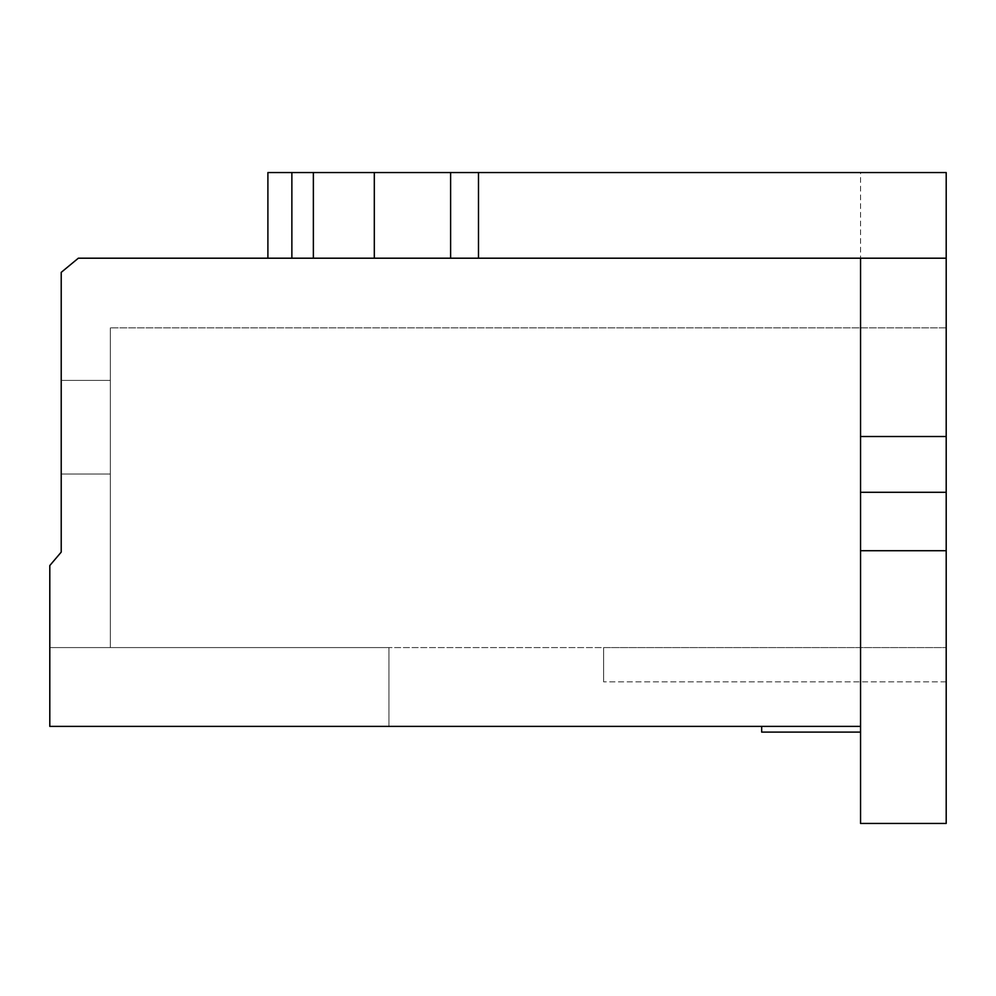 <?xml version="1.0" encoding="UTF-8"?>
<svg xmlns="http://www.w3.org/2000/svg" width="996" height="996" viewBox="0 0 996 996"><rect width="100%" height="100%" fill="white"/><g stroke="black" fill="none" stroke-linecap="round" stroke-linejoin="round"><path stroke-width="0.75" stroke-dasharray="4.98 3.74" d="M860.556 726.383L49.8 726.383L388.95 726.383L49.8 726.383L388.95 726.383L49.8 726.383L388.95 726.383L49.8 726.383L388.95 726.383L49.8 726.383L388.95 726.383L388.95 647.587L388.95 726.383L49.8 726.383L49.8 565.541L61.217 552.12L61.217 272.356L78.348 258.201L860.556 258.201L860.556 726.383L761.666 726.383L860.556 726.383L860.556 732.097L860.556 258.201L267.899 258.201L267.899 172.557L860.556 172.557L860.556 258.201L478.491 258.201L946.2 258.201L946.2 172.557L267.899 172.557L860.556 172.557L860.556 823.443L946.2 823.443L946.2 258.201M110.319 647.587L388.95 647.587L110.319 647.587L110.319 327.858L110.319 647.587L110.319 327.858L110.319 647.587L388.95 647.587L49.8 647.587L110.319 647.587L110.319 327.858L110.319 647.587L388.95 647.587L388.95 726.383L388.95 647.587L49.8 647.587L110.319 647.587L110.319 327.858L110.319 647.587L388.95 647.587L388.95 726.383L388.95 647.587L49.8 647.587L110.319 647.587L110.319 327.858L110.319 647.587L388.95 647.587L388.95 726.383L388.95 647.587L49.8 647.587L946.2 647.587L946.2 681.849L946.2 327.858L946.2 681.849L946.2 327.858L946.2 681.849L946.2 327.858L946.2 681.849L946.2 327.858L946.2 681.849L946.2 327.858L946.2 647.587L603.626 647.587L603.626 681.849L603.626 647.587L603.626 681.849L603.626 647.587L603.626 681.849L603.626 647.587L603.626 681.849L603.626 647.587L603.626 681.849L603.626 647.587L946.2 647.587L110.319 647.587M267.899 172.557L267.899 258.201L860.556 258.201M110.319 380.385L110.319 474.021L110.319 380.385L61.217 380.385L61.217 474.021L61.217 380.385L61.217 474.021L61.217 380.385L61.217 474.021L61.217 380.385L61.217 474.021L61.217 380.385L61.217 474.021L61.217 380.385L110.319 380.385L110.319 474.021L61.217 474.021L110.319 474.021L61.217 474.021L110.319 474.021L110.319 380.385L61.217 380.385L110.319 380.385L110.319 474.021L61.217 474.021L110.319 474.021L110.319 380.385L61.217 380.385L110.319 380.385L110.319 474.021L61.217 474.021L110.319 474.021L110.319 380.385L61.217 380.385L110.319 380.385L110.319 474.021L61.217 474.021L110.319 474.021L110.319 380.385L61.217 380.385L110.319 380.385M946.2 327.858L110.319 327.858L946.2 327.858M946.2 681.849L603.626 681.849L946.2 681.849M388.95 647.587L388.95 726.383L388.95 647.587M478.491 258.201L478.491 172.557M450.615 258.201L450.615 172.557M761.666 732.097L860.556 732.097M374.309 258.201L374.309 172.557M313.367 258.201L313.367 172.557M291.865 258.201L291.865 172.557"/><path stroke-width="1.49" d="M860.556 550.713L946.2 550.713L946.2 823.443L860.556 823.443L860.556 258.201L78.348 258.201L61.217 272.356L61.217 552.12L49.8 565.541L49.8 726.383L860.556 726.383M860.556 732.097L761.666 732.097L761.666 726.383M860.556 258.201L946.2 258.201L946.2 492.285L860.556 492.285M267.899 172.557L267.899 258.201L267.899 172.557L946.2 172.557L946.2 258.201M946.2 550.713L946.2 492.285M860.556 436.522L946.2 436.522M478.491 258.201L478.491 172.557M450.615 258.201L450.615 172.557M374.309 258.201L374.309 172.557M313.367 258.201L313.367 172.557M291.865 258.201L291.865 172.557"/></g></svg>
